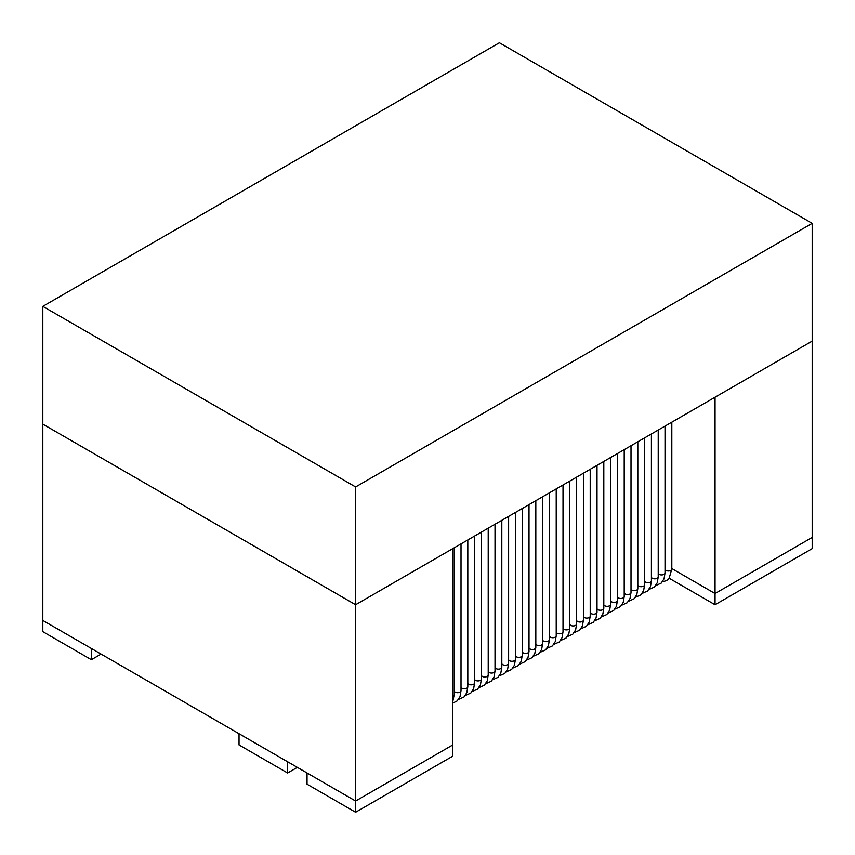<?xml version="1.0" encoding="UTF-8"?>
<svg xmlns="http://www.w3.org/2000/svg" width="855" height="855" viewBox="0 0 855 855"><rect width="100%" height="100%" fill="white"/><g stroke="black" fill="none" stroke-linecap="round" stroke-linejoin="round"><path stroke-width="1.28" d="M812.186 223.347L499.384 42.75L42.814 306.357L355.616 486.944L812.186 223.347L812.186 341.124L715.047 397.212L715.047 593.52L812.186 537.432L812.186 548.643L715.047 604.731L669.273 578.301M42.814 306.357L42.814 424.133L355.616 604.731L812.186 341.124L812.186 537.432L715.047 593.52L671.816 568.554L715.047 593.52L715.047 604.731M355.616 486.944L355.616 604.731L42.814 424.133L42.814 620.441L355.616 801.028L452.755 744.951L452.755 548.643L355.616 604.731L355.616 812.25L307.041 784.206L307.041 772.995L355.616 801.028L452.755 744.951L452.755 756.162L355.616 812.25M297.326 767.384L287.611 772.995L239.037 744.951L239.037 733.729L287.611 761.773L287.611 772.995M91.378 659.697L91.378 648.475L42.814 620.441L42.814 631.653L91.378 659.697L101.093 654.086M665.019 569.398A3.431 1.988 -0 0 0 668.728 570.969A3.431 1.988 -0 0 0 671.816 569.003L671.816 422.167M452.755 696.259A3.431 1.988 -0 0 0 454.219 694.634L454.219 547.798M454.219 691.107A3.431 1.988 -0 0 0 457.927 692.678A3.431 1.988 -0 0 0 461.016 690.712L461.016 543.876M461.016 687.174A3.431 1.988 -0 0 0 464.725 688.756A3.431 1.988 -0 0 0 467.813 686.779L467.813 539.954M467.813 683.252A3.431 1.988 -0 0 0 471.522 684.823A3.431 1.988 -0 0 0 474.611 682.856L474.611 536.021M474.611 679.33A3.431 1.988 -0 0 0 478.319 680.901A3.431 1.988 -0 0 0 481.418 678.934L481.418 532.099M481.418 675.397A3.431 1.988 -0 0 0 485.127 676.978A3.431 1.988 -0 0 0 488.216 675.001L488.216 528.176M488.216 671.474A3.431 1.988 -0 0 0 491.924 673.045A3.431 1.988 -0 0 0 495.013 671.079L495.013 524.243M495.013 667.541A3.431 1.988 -0 0 0 498.722 669.123A3.431 1.988 -0 0 0 501.81 667.146L501.81 520.321M501.81 663.619A3.431 1.988 -0 0 0 505.529 665.201A3.431 1.988 -0 0 0 508.618 663.223L508.618 516.399M508.618 659.697A3.431 1.988 -0 0 0 512.327 661.268A3.431 1.988 -0 0 0 515.415 659.301L515.415 512.466M515.415 655.764A3.431 1.988 -0 0 0 519.124 657.345A3.431 1.988 -0 0 0 522.213 655.368L522.213 508.543M522.213 651.841A3.431 1.988 -0 0 0 525.921 653.423A3.431 1.988 -0 0 0 529.01 651.446L529.01 504.621M529.01 647.919A3.431 1.988 -0 0 0 532.729 649.49A3.431 1.988 -0 0 0 535.818 647.524L535.818 500.688M535.818 643.986A3.431 1.988 -0 0 0 539.526 645.568A3.431 1.988 -0 0 0 542.615 643.591L542.615 496.766M542.615 640.064A3.431 1.988 -0 0 0 546.324 641.645A3.431 1.988 -0 0 0 549.412 639.668L549.412 492.843M549.412 636.141A3.431 1.988 -0 0 0 553.121 637.712A3.431 1.988 -0 0 0 556.22 635.746L556.22 488.91M556.22 632.208A3.431 1.988 -0 0 0 559.929 633.79A3.431 1.988 -0 0 0 563.018 631.813L563.018 484.988M563.018 628.286A3.431 1.988 -0 0 0 566.726 629.868A3.431 1.988 -0 0 0 569.815 627.891L569.815 481.066M569.815 624.364A3.431 1.988 -0 0 0 573.523 625.935A3.431 1.988 -0 0 0 576.612 623.968L576.612 477.133M576.612 620.431A3.431 1.988 -0 0 0 580.321 622.013A3.431 1.988 -0 0 0 583.42 620.035L583.42 473.21M583.42 616.508A3.431 1.988 -0 0 0 587.129 618.09A3.431 1.988 -0 0 0 590.217 616.113L590.217 469.288M590.217 612.586A3.431 1.988 -0 0 0 593.926 614.157A3.431 1.988 -0 0 0 597.014 612.191L597.014 465.355M597.014 608.653A3.431 1.988 -0 0 0 600.723 610.235A3.431 1.988 -0 0 0 603.812 608.258L603.812 461.433M603.812 604.731A3.431 1.988 -0 0 0 607.531 606.313A3.431 1.988 -0 0 0 610.62 604.335L610.62 457.511M610.62 600.808A3.431 1.988 -0 0 0 614.328 602.38A3.431 1.988 -0 0 0 617.417 600.413L617.417 453.577M617.417 596.876A3.431 1.988 -0 0 0 621.125 598.457A3.431 1.988 -0 0 0 624.214 596.48L624.214 449.655M624.214 592.953A3.431 1.988 -0 0 0 627.923 594.535A3.431 1.988 -0 0 0 631.011 592.558L631.011 445.722M631.011 589.031A3.431 1.988 -0 0 0 634.731 590.602A3.431 1.988 -0 0 0 637.819 588.635L637.819 441.8M637.819 585.098A3.431 1.988 -0 0 0 641.528 586.68A3.431 1.988 -0 0 0 644.617 584.702L644.617 437.878M644.617 581.176A3.431 1.988 -0 0 0 648.325 582.747A3.431 1.988 -0 0 0 651.414 580.78L651.414 433.945M651.414 577.253A3.431 1.988 -0 0 0 655.122 578.824A3.431 1.988 -0 0 0 658.222 576.858L658.222 430.022M658.222 573.32A3.431 1.988 -0 0 0 661.93 574.902A3.431 1.988 -0 0 0 665.019 572.925L665.019 426.1M452.755 701.645L454.219 694.634M452.755 703.173L457.211 700.897L460.043 696.59L461.016 690.712M458.547 699.401L464.009 696.975L466.841 692.657L467.813 686.779M465.344 695.478L470.816 693.052L473.638 688.735L474.611 682.856M472.142 691.556L477.614 689.119L480.446 684.812L481.418 678.934M478.95 687.623L484.411 685.197L487.243 680.879L488.216 675.001M485.747 683.701L491.219 681.275L494.04 676.957L495.013 671.079M492.544 679.778L498.016 677.342L500.838 673.024L501.81 667.146M499.341 675.845L504.813 673.419L507.646 669.102L508.618 663.223M506.149 671.923L511.611 669.486L514.443 665.179L515.415 659.301M512.947 668.001L518.419 665.564L521.24 661.246L522.213 655.368M519.744 664.068L525.216 661.642L528.037 657.324L529.01 651.446M526.541 660.145L532.013 657.709L534.845 653.402L535.818 647.524M533.349 656.223L538.81 653.786L541.643 649.469L542.615 643.591M540.146 652.29L545.618 649.864L548.44 645.546L549.412 639.668M546.944 648.368L552.416 645.931L555.248 641.624L556.22 635.746M553.751 644.446L559.213 642.009L562.045 637.691L563.018 631.813M560.549 640.513L566.01 638.087L568.842 633.769L569.815 627.891M567.346 636.59L572.818 634.154L575.639 629.846L576.612 623.968M574.143 632.657L579.615 630.231L582.447 625.913L583.42 620.035M580.951 628.735L586.412 626.309L589.245 621.991L590.217 616.113M587.748 624.813L593.22 622.376L596.042 618.069L597.014 612.191M594.546 620.88L600.018 618.454L602.839 614.136L603.812 608.258M601.343 616.957L606.815 614.531L609.647 610.214L610.62 604.335M608.151 613.035L613.612 610.598L616.444 606.291L617.417 600.413M614.948 609.102L620.42 606.676L623.242 602.358L624.214 596.48M621.745 605.18L627.217 602.754L630.039 598.436L631.011 592.558M628.543 601.257L634.015 598.821L636.847 594.514L637.819 588.635M635.351 597.324L640.812 594.898L643.644 590.581L644.617 584.702M642.148 593.402L647.62 590.976L650.441 586.658L651.414 580.78M648.945 589.48L654.417 587.043L657.249 582.736L658.222 576.858M655.753 585.547L661.214 583.121L664.046 578.803L665.019 572.925M662.411 581.806L666.601 580.598L669.048 578.579L671.816 568.97"/></g></svg>
